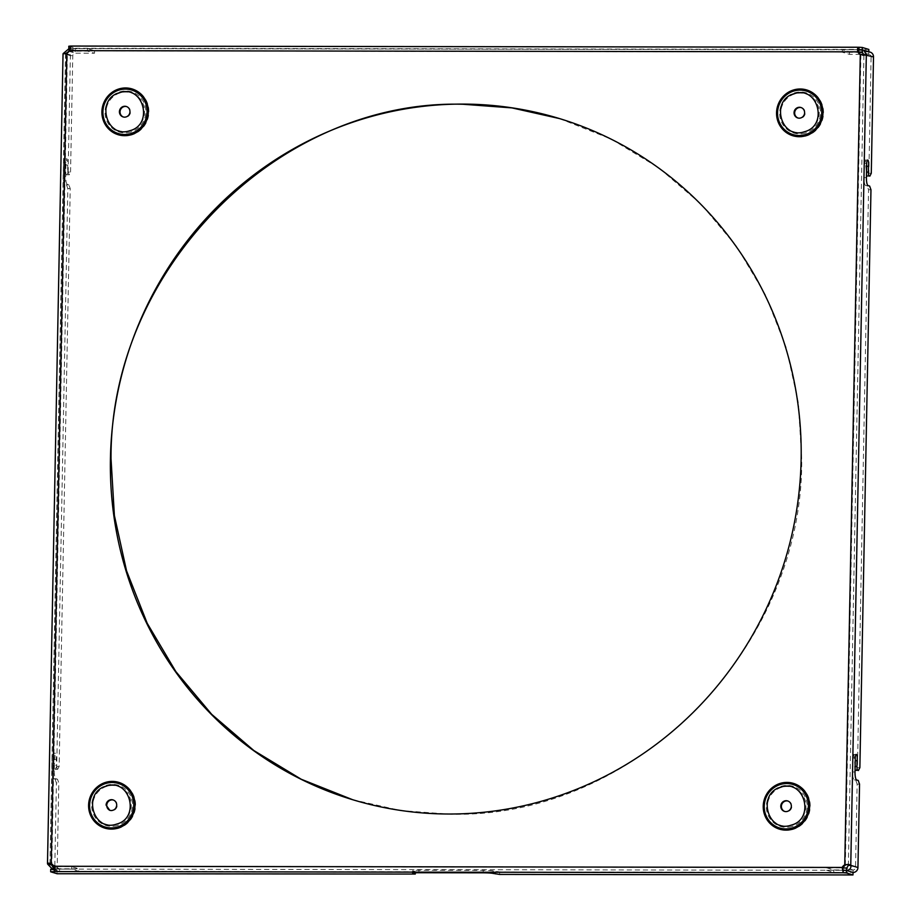 <?xml version="1.0" encoding="UTF-8"?>
<svg xmlns="http://www.w3.org/2000/svg" width="921" height="921" viewBox="0 0 921 921"><rect width="100%" height="100%" fill="white"/><g stroke="black" fill="none" stroke-linecap="round" stroke-linejoin="round"><path stroke-width="0.69" stroke-dasharray="4.61 3.45" d="M855.114 766.422L853.859 754.426L852.869 757.937L852.593 771.971C852.616 776.518 853.168 779.178 854.251 779.949L855.828 780.421L857.14 784.151L855.54 867.524A2.487 2.406 106.9 0 1 853.088 870L833.804 869.965L826.621 867.789L826.574 870.264L840.919 870.287L840.965 867.801L826.621 867.789M840.965 867.801L842.6 867.927M826.574 870.264L833.758 872.44L853.042 872.475L499.654 871.934L493.253 870.967A8.277 0.587 -178.9 0 0 483.214 870.345L418.963 870.253A8.277 0.587 -178.9 0 0 412.689 870.69A8.277 0.587 -178.9 0 0 412.93 870.84L415.325 871.565L412.919 871.807L412.873 874.282M833.804 869.965L833.758 872.44M840.919 870.287L846.629 870.529M863.979 54.707L871.105 56.872L868.871 173.275L867.421 176.153M867.617 160.047L865.199 160.047L866.776 175.957M867.547 160.058L865.268 160.058L864.278 163.57L864.013 177.603C864.025 182.151 864.577 184.81 865.659 185.582L867.237 186.065L868.549 189.784L857.463 767.642L856.012 770.52M854.55 766.422L855.356 770.324M873.511 56.883L871.105 56.872A2.487 2.406 -73.1 0 0 868.745 54.397L864.14 54.385M860.49 54.385L849.473 54.362L842.278 52.186L858.602 52.347M842.278 52.186L842.335 49.711L849.519 51.887L849.473 54.362M842.335 49.711L856.668 49.734L856.622 52.209M858.384 49.861L856.668 49.734M870.138 52.117A4.962 4.801 -73.1 0 0 868.791 51.921L849.519 51.887M113.283 800.004A5.468 5.284 106.9 0 1 111.902 810.756A5.468 5.284 106.9 0 1 110.117 810.434M787.927 801.028A5.468 5.284 106.9 0 1 786.534 811.781A5.468 5.284 106.9 0 1 784.75 811.459M801.235 107.596A5.468 5.284 106.9 0 1 799.854 118.36A5.468 5.284 106.9 0 1 798.07 118.038M126.603 106.583A5.468 5.284 106.9 0 1 125.21 117.335A5.468 5.284 106.9 0 1 123.426 117.013M862.378 49.976L868.791 51.921L862.378 49.976M69.374 50.655L69.984 50.839L70.629 48.537L69.996 48.64M68.776 46.246L75.338 48.237L75.292 50.724L68.879 48.767L75.292 50.724L868.791 51.714M50.713 869.32L57.125 871.266L57.079 873.741M75.338 48.237L868.837 49.446M54.443 869.171L54.834 871.128M859.546 784.151L857.14 784.151M858.234 780.432L855.828 780.421M859.869 767.642L857.463 767.642M870.967 189.784L868.549 189.784M869.643 186.065L867.237 186.065M871.278 173.275L868.871 173.275M70.698 46.062L70.848 48.698L70.664 46.246M53.717 866.258L55.099 868.802L54.857 871.462M845.351 865.038L860.905 54.627L863.921 54.811L848.356 865.222M862.781 55.283L863.921 54.811M57.332 866.615L53.165 866.845L59.577 868.791L59.531 871.278A4.962 4.801 -73.1 0 1 54.811 866.316L57.217 866.316A2.487 2.406 -73.1 0 0 59.577 868.791L78.861 868.825L78.803 871.301L71.619 869.113L57.275 869.102L57.332 866.615L71.665 866.638L78.861 868.825M842.773 867.628L54.316 866.431L51.242 863.656M65.575 53.602L67.406 53.43L69.984 50.839L858.43 52.025M352.616 799.693L400.67 810.538L449.563 814.199C634.005 819.368 802.847 649.443 801.731 459.752L798.369 402.914L786.177 347.539L765.489 295.031L736.812 246.77L700.916 203.978L658.699 167.783L611.268 139.106L559.554 118.59M52.589 869.297L59.531 871.278L78.803 871.301M71.665 866.638L71.619 869.113M53.119 869.274L57.275 869.102M49.032 863.161L51.841 863.84L67.406 53.43L66.807 53.245M65.656 53.499L50.045 863.403M50.333 863.276L50.033 864.013M66.508 184.845L68.914 184.856L64.931 184.373L66.508 184.845L67.82 188.575L56.722 766.422L55.283 769.311L54.627 769.104L57.033 769.116L55.697 753.263L53.28 753.263A3.811 0.921 -89.9 0 1 54.063 755.531A3.811 0.921 -89.9 0 1 53.925 759.422L53.821 765.213L56.227 765.213M57.033 769.116L57.689 769.311L59.14 766.433L70.226 188.575L68.914 184.856M67.337 184.373C66.254 183.601 65.702 180.942 65.69 176.395L65.955 162.372L67.106 158.896L67.751 165.066L67.636 170.846L65.23 170.846A3.638 0.886 -89.9 0 0 66.036 174.748L69.098 174.944L67.636 170.846M65.955 162.372L63.549 162.361A3.811 0.921 -89.9 0 1 64.47 158.838L66.945 158.849L64.7 158.896A3.811 0.921 -89.9 0 1 65.472 161.163A3.811 0.921 -89.9 0 1 65.345 165.066L65.23 170.846M66.692 174.944L68.142 172.066L70.549 172.066L69.098 174.944M70.549 172.066L72.782 55.674A2.487 2.406 106.9 0 1 75.246 53.199L94.518 53.222L87.334 51.046L68.833 51.242M52.934 865.015L57.217 866.316L58.817 782.942L57.505 779.224L55.928 778.74C54.846 777.969 54.293 775.309 54.27 770.762L54.546 756.728L55.697 753.263M54.546 756.728L52.129 756.728A3.811 0.921 -89.9 0 1 53.061 753.194L55.536 753.217L53.28 753.263M53.925 759.422L56.342 759.434M52.129 756.728L51.864 770.762L54.27 770.762M55.928 778.74L53.522 778.74A7.449 1.807 -89.9 0 1 51.864 770.762M53.522 778.74L57.505 779.224M55.087 779.212L56.411 782.942L58.817 782.942M47.673 864.151L54.811 866.316L56.411 782.942M65.345 165.066L67.751 165.066M63.549 162.361L63.273 176.395L65.69 176.395M64.931 184.373A7.449 1.807 -89.9 0 1 63.273 176.395M67.82 188.575L70.226 188.575M56.722 766.422L59.14 766.433M55.283 769.311L57.689 769.311M54.627 769.104A3.638 0.886 -89.9 0 1 53.821 765.213M68.142 172.066L70.376 55.663A4.962 4.801 106.9 0 1 75.292 50.724L94.564 50.747L87.38 48.56L69.961 48.767M72.989 51.023L73.035 48.548M87.38 48.56L87.334 51.046M94.564 50.747L94.518 53.222M57.125 871.266L412.919 871.807M415.302 872.797L415.325 871.565M495.59 874.167L495.648 871.692M499.608 874.42L499.654 871.934M853.042 872.475L853.088 870L846.675 868.054M848.414 865.36L857.946 867.524M868.791 51.921L868.745 54.397L863.553 52.819M805.012 131.922A19.871 19.226 106.9 0 1 781.353 118.452A19.871 19.226 106.9 0 1 794.892 93.884A19.871 19.226 106.9 0 1 818.562 107.354A19.871 19.226 106.9 0 1 805.012 131.922M70.629 48.537L858.786 49.734M130.782 132.048A21.022 20.343 106.9 0 1 105.742 117.796A21.022 20.343 106.9 0 1 120.075 91.789A21.022 20.343 106.9 0 1 145.115 106.053A21.022 20.343 106.9 0 1 130.782 132.048M130.379 130.909A19.871 19.226 106.9 0 1 106.709 117.439A19.871 19.226 106.9 0 1 120.248 92.871A19.871 19.226 106.9 0 1 143.918 106.341A19.871 19.226 106.9 0 1 130.379 130.909M117.474 825.469A21.022 20.343 106.9 0 1 92.422 811.217A21.022 20.343 106.9 0 1 106.755 785.222A21.022 20.343 106.9 0 1 131.807 799.474A21.022 20.343 106.9 0 1 117.474 825.469M117.059 824.33A19.871 19.226 106.9 0 1 93.401 810.86A19.871 19.226 106.9 0 1 106.94 786.292A19.871 19.226 106.9 0 1 130.609 799.762A19.871 19.226 106.9 0 1 117.059 824.33M792.106 826.494A21.022 20.343 106.9 0 1 767.066 812.241A21.022 20.343 106.9 0 1 781.399 786.235A21.022 20.343 106.9 0 1 806.439 800.499A21.022 20.343 106.9 0 1 792.106 826.494M791.703 825.354A19.871 19.226 106.9 0 1 768.033 811.885A19.871 19.226 106.9 0 1 781.584 787.317A19.871 19.226 106.9 0 1 805.242 800.786A19.871 19.226 106.9 0 1 791.703 825.354M805.426 133.073A21.022 20.343 106.9 0 1 780.375 118.821A21.022 20.343 106.9 0 1 794.708 92.814A21.022 20.343 106.9 0 1 819.759 107.066A21.022 20.343 106.9 0 1 805.426 133.073M418.917 872.728L418.963 870.253M483.168 872.82L483.214 870.345M493.253 870.967L493.196 873.442M412.93 870.84L412.896 873.039M856.657 779.949L854.251 779.949M852.593 771.971L855.01 771.971M855.275 757.948L852.869 757.937M856.035 754.472L854.02 754.472M864.013 177.603L866.419 177.615M865.659 185.582L868.077 185.582M866.684 163.581L864.278 163.57M867.455 160.104L865.429 160.104M54.869 869.09L843.325 870.287M119.615 89.107A23.923 23.152 -73.1 0 0 103.313 118.694A23.923 23.152 -73.1 0 0 131.807 134.903A23.923 23.152 -73.1 0 0 148.12 105.328A23.923 23.152 -73.1 0 0 119.615 89.107M106.306 782.528A23.923 23.152 -73.1 0 0 90.005 812.115A23.923 23.152 -73.1 0 0 118.498 828.336A23.923 23.152 -73.1 0 0 134.8 798.749A23.923 23.152 -73.1 0 0 106.306 782.528M780.939 783.552A23.923 23.152 -73.1 0 0 764.637 813.139A23.923 23.152 -73.1 0 0 793.131 829.361A23.923 23.152 -73.1 0 0 809.444 799.773A23.923 23.152 -73.1 0 0 780.939 783.552M794.259 90.131A23.923 23.152 -73.1 0 0 777.957 119.707A23.923 23.152 -73.1 0 0 806.451 135.928A23.923 23.152 -73.1 0 0 822.752 106.341A23.923 23.152 -73.1 0 0 794.259 90.131M65.794 53.545L72.782 55.674L70.376 55.663L63.238 53.499M63.181 53.602L47.627 864.013M66.036 174.748L68.453 174.748M67.106 158.896L64.7 158.896M69.006 51.3L75.246 53.199L75.292 50.724M869.424 54.5L863.023 52.555M112.995 799.9L113.594 800.084M787.628 800.925L788.226 801.109M784.45 811.378L785.049 811.562M797.77 117.957L798.369 118.13M800.948 107.504L801.546 107.676M123.126 116.932L123.725 117.117M126.304 106.479L126.902 106.663M412.689 870.69L412.643 873.177M858.925 49.722L70.687 48.537M863.069 55.283L865.061 55.179M559.841 118.682L559.243 118.498M352.904 799.785L352.306 799.601M58.909 868.699L52.52 866.753M65.518 53.89L49.964 863.645M65.748 54.086L63.319 53.971M58.184 871.07L52.359 869.297"/><path stroke-width="1.38" d="M842.6 867.927L846.675 868.054L848.414 865.36A5.791 1.405 90.1 0 0 848.356 865.222L850.762 865.222L848.517 864.359L844.753 864.854L845.351 865.038L842.773 867.628L843.279 872.763L846.434 872.958L846.48 870.483L853.042 872.475L852.984 874.95L846.434 872.958M846.675 868.054L846.629 870.529C849.899 869.861 851.292 868.135 850.82 865.36L848.414 865.36M855.229 760.642L857.071 760.642A3.811 0.921 90.1 0 0 857.198 756.74A3.811 0.921 90.1 0 0 856.426 754.472L856.265 754.426A3.811 0.921 90.1 0 0 856.196 754.414A3.811 0.921 90.1 0 0 855.275 757.948L855.01 771.971A7.449 1.807 90.1 0 0 856.657 779.949L858.234 780.432L859.546 784.151L857.946 867.524A4.962 4.801 106.9 0 1 853.042 872.475L846.629 870.529M857.071 760.642L856.956 766.422A3.638 0.886 90.1 0 0 857.773 770.324L855.356 770.324L857.773 770.324M866.638 166.275L868.48 166.275A3.811 0.921 90.1 0 0 868.607 162.384A3.811 0.921 90.1 0 0 867.835 160.104L867.674 160.058A3.811 0.921 90.1 0 0 867.617 160.047A3.811 0.921 90.1 0 0 866.684 163.581L866.419 177.615A7.449 1.807 90.1 0 0 868.077 185.582L869.643 186.065L870.967 189.784L859.869 767.642L858.418 770.52M868.48 166.275L868.376 172.066A3.638 0.886 90.1 0 0 869.182 175.957L866.776 175.957L869.182 175.957M862.781 55.283L866.327 54.811A5.791 1.405 90.1 0 0 866.385 54.707L863.714 50.171L870.138 52.117A4.962 4.801 -73.1 0 1 873.511 56.883L871.278 173.275L869.838 176.153M857.946 867.524L850.82 865.36A5.791 1.405 90.1 0 0 850.762 865.222L866.327 54.811L865.061 55.179M863.921 54.811L862.332 52.451L858.602 52.347M864.14 54.385L860.49 54.385M863.714 50.171L858.384 49.861M873.511 56.883L863.979 54.707M110.117 810.434A5.468 5.284 106.9 0 1 112.109 799.865A5.468 5.284 106.9 0 1 113.283 800.004M111.51 799.681A5.468 5.284 106.9 0 1 116.702 805.138C116.322 808.442 114.526 810.261 111.303 810.584L109.818 810.353L106.099 805.127A5.468 5.284 106.9 0 1 111.51 799.681M784.75 811.459A5.468 5.284 106.9 0 1 786.741 800.89A5.468 5.284 106.9 0 1 787.927 801.028M786.143 800.706A5.468 5.284 106.9 0 1 791.346 806.163A5.468 5.284 106.9 0 1 784.45 811.378A5.468 5.284 106.9 0 1 786.143 800.706M798.07 118.038A5.468 5.284 106.9 0 1 800.061 107.458A5.468 5.284 106.9 0 1 801.235 107.596M794.052 112.719A5.468 5.284 106.9 0 1 800.948 107.504A5.468 5.284 106.9 0 1 799.255 118.176A5.468 5.284 106.9 0 1 794.052 112.719M124.611 117.151A5.468 5.284 106.9 0 1 119.419 111.694A5.468 5.284 106.9 0 1 126.304 106.479A5.468 5.284 106.9 0 1 124.611 117.151M123.426 117.013A5.468 5.284 106.9 0 1 125.417 106.433A5.468 5.284 106.9 0 1 126.603 106.583M868.791 51.714L868.837 49.446L862.275 47.455L862.332 52.451M862.229 49.93L859.086 49.734L858.936 47.247L70.698 46.05L68.776 46.246L68.879 48.767L63.238 53.499A5.791 1.405 -89.9 0 1 63.181 53.602L65.656 53.499L63.238 53.499M70.629 48.537L68.73 48.721M852.984 874.95L499.608 874.42L493.196 873.442A8.277 0.587 -178.9 0 0 483.168 872.82L418.917 872.728A8.277 0.587 -178.9 0 0 412.643 873.177A8.277 0.587 -178.9 0 0 412.884 873.315L415.279 874.052L415.302 872.797M415.279 874.052L57.079 873.741L50.667 871.796L50.713 869.32L54.443 869.171M50.667 871.796L54.823 871.565L53.717 866.258A5.791 5.607 -73.1 0 0 51.242 863.656L48.203 863.15L47.627 864.013L50.033 864.013L53.89 866.845M843.325 870.287L846.48 870.483M862.275 47.455L859.132 47.259C857.612 47.339 857.175 48.871 857.831 51.841L860.41 54.477M70.664 46.246L69.374 50.655A5.791 5.607 -73.1 0 1 66.807 53.245L51.242 863.656M859.086 49.734L858.43 52.025M848.356 865.222L847.239 864.485L845.351 865.038M69.374 50.655L857.831 51.841A5.791 5.607 -73.1 0 0 860.306 54.443L844.753 864.854A5.791 5.607 -73.1 0 0 842.174 867.444L842.773 867.628M53.717 866.258L842.174 867.444L843.279 872.763L54.823 871.565M860.306 54.443L864.059 55.156M559.554 118.59L511.926 107.895L463.194 104.269C278.752 99.088 109.91 269.024 111.027 458.704L114.388 515.507L126.557 570.847L147.222 623.321L175.842 671.57L211.703 714.339L253.862 750.546L301.236 779.247L352.616 799.693M462.595 104.085A355.92 344.431 -73.1 0 0 110.428 458.531A355.92 344.431 -73.1 0 0 352.306 799.601A355.92 344.431 -73.1 0 0 448.964 814.014A355.92 344.431 -73.1 0 0 801.132 459.567A355.92 344.431 -73.1 0 0 559.243 118.498A355.92 344.431 -73.1 0 0 462.595 104.085M52.52 866.753L53.165 866.845L53.119 869.274M50.333 863.276L50.033 864.013L50.333 863.276M49.055 863.161L47.627 864.013A5.791 1.405 -89.9 0 1 47.673 864.151L52.934 865.015M47.673 864.151L52.589 869.297M63.181 53.602L66.807 53.245M69.04 51.242L65.794 53.545M69.961 48.767L68.879 48.767L69.006 51.3M119.649 92.687C143.342 84.352 154.095 124.738 129.78 130.724C106.088 139.059 95.347 98.674 119.649 92.687M116.46 824.145C92.779 832.48 82.027 792.095 106.341 786.108C130.022 777.773 140.775 818.17 116.46 824.145M791.104 825.17C767.412 833.505 756.671 793.119 780.973 787.133C804.666 778.798 815.419 819.183 791.104 825.17M804.413 131.749C780.732 140.084 769.979 99.687 794.293 93.712C817.975 85.365 828.727 125.763 804.413 131.749M856.956 766.422L855.114 766.422M868.376 172.066L866.523 172.054M858.752 47.259L70.698 46.062M130.805 133.58A22.76 22.023 106.9 0 1 103.682 118.153A22.76 22.023 106.9 0 1 119.2 90.005A22.76 22.023 106.9 0 1 146.312 105.431A22.76 22.023 106.9 0 1 130.805 133.58M117.485 827.012A22.76 22.023 106.9 0 1 90.373 811.574A22.76 22.023 106.9 0 1 105.892 783.426A22.76 22.023 106.9 0 1 133.004 798.852A22.76 22.023 106.9 0 1 117.485 827.012M792.129 828.025A22.76 22.023 106.9 0 1 765.006 812.598A22.76 22.023 106.9 0 1 780.524 784.45A22.76 22.023 106.9 0 1 807.636 799.877A22.76 22.023 106.9 0 1 792.129 828.025M805.438 134.604A22.76 22.023 106.9 0 1 778.326 119.166A22.76 22.023 106.9 0 1 793.844 91.018A22.76 22.023 106.9 0 1 820.956 106.456A22.76 22.023 106.9 0 1 805.438 134.604M119.016 88.923A23.923 23.152 -73.1 0 0 102.715 118.51A23.923 23.152 -73.1 0 0 131.208 134.731A23.923 23.152 -73.1 0 0 147.521 105.144A23.923 23.152 -73.1 0 0 119.016 88.923M105.708 782.355A23.923 23.152 -73.1 0 0 89.406 811.931A23.923 23.152 -73.1 0 0 117.9 828.152A23.923 23.152 -73.1 0 0 134.201 798.565A23.923 23.152 -73.1 0 0 105.708 782.355M780.34 783.368A23.923 23.152 -73.1 0 0 764.039 812.955A23.923 23.152 -73.1 0 0 792.532 829.176A23.923 23.152 -73.1 0 0 808.845 799.589A23.923 23.152 -73.1 0 0 780.34 783.368M793.66 89.947A23.923 23.152 -73.1 0 0 777.359 119.534A23.923 23.152 -73.1 0 0 805.852 135.744A23.923 23.152 -73.1 0 0 822.154 106.168A23.923 23.152 -73.1 0 0 793.66 89.947M50.045 863.403L50.033 864.013M52.359 869.297L51.76 869.125M63.031 53.844L47.489 863.599"/></g></svg>
